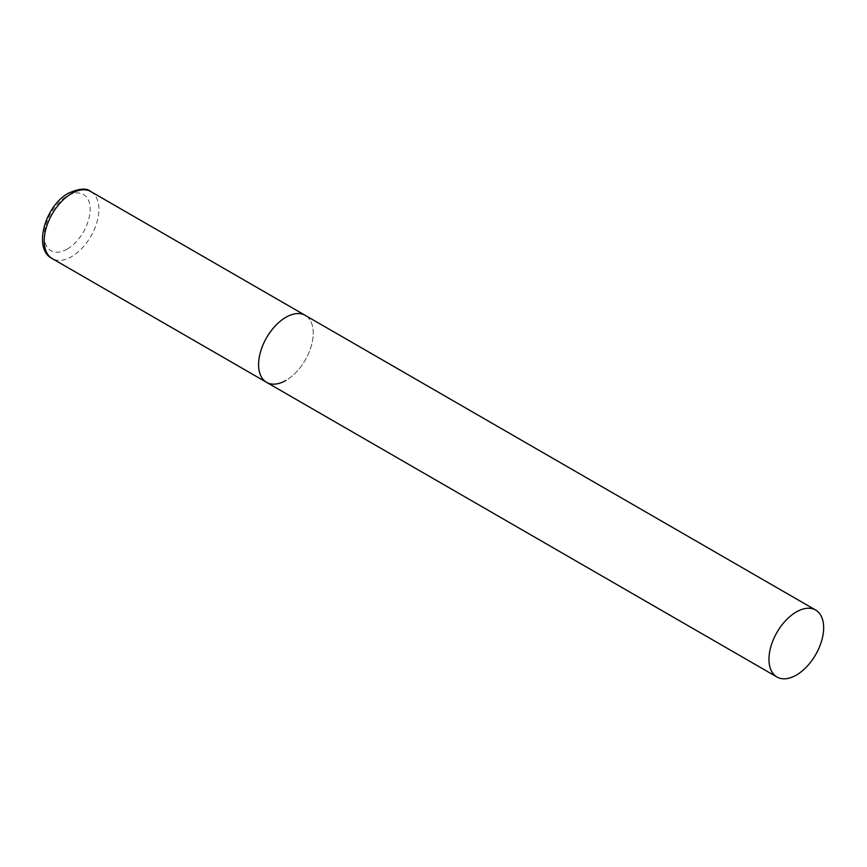 <?xml version="1.0" encoding="UTF-8"?>
<svg xmlns="http://www.w3.org/2000/svg" width="867" height="867" viewBox="0 0 867 867"><rect width="100%" height="100%" fill="white"/><g stroke="black" fill="none" stroke-linecap="round" stroke-linejoin="round"><path stroke-width="0.65" stroke-dasharray="4.33 3.25" d="M266.592 382.347A38.668 22.325 120 0 0 296.384 371.986A38.668 22.325 120 0 0 313.258 333.069A38.668 22.325 120 0 0 305.26 315.371A38.668 22.325 -60 0 1 311.177 346.356A38.668 22.325 -60 0 1 285.926 380.429M90.894 191.607A38.668 22.325 -60 0 1 96.822 222.591A38.668 22.325 -60 0 1 71.56 256.665A38.668 22.325 -60 0 1 52.226 258.583M67.182 249.089A32.48 18.749 -60 0 1 44.217 235.824A32.48 18.749 -60 0 1 67.182 196.05A32.48 18.749 -60 0 1 90.146 209.305A32.48 18.749 -60 0 1 67.182 249.089"/><path stroke-width="1.3" d="M285.926 380.429A38.668 22.325 -60 0 1 266.592 382.347A38.668 22.325 -60 0 1 260.664 351.363A38.668 22.325 -60 0 1 285.926 317.279A38.668 22.325 -60 0 1 305.26 315.371A38.668 22.325 120 0 0 275.457 325.732A38.668 22.325 120 0 0 258.583 364.639A38.668 22.325 120 0 0 266.592 382.347L52.226 258.583A38.668 22.325 -60 0 1 46.298 227.598A38.668 22.325 -60 0 1 71.56 193.525A38.668 22.325 -60 0 1 90.894 191.607C86.743 187.825 79.265 188.367 68.46 193.211C44.813 205.761 32.751 249.295 52.226 258.583M823.65 627.741A38.668 22.325 120 0 0 815.641 610.043A38.668 22.325 120 0 0 785.849 620.393A38.668 22.325 120 0 0 768.964 659.31A38.668 22.325 120 0 0 776.973 677.008A38.668 22.325 120 0 0 806.776 666.658A38.668 22.325 120 0 0 823.65 627.741M815.641 610.043L90.894 191.607M266.592 382.347L776.973 677.008"/></g></svg>
